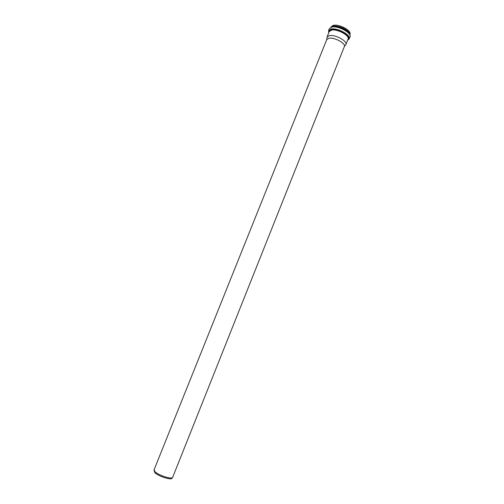<?xml version="1.0" encoding="UTF-8"?>
<svg xmlns="http://www.w3.org/2000/svg" width="504" height="504" viewBox="0 0 504 504"><rect width="100%" height="100%" fill="white"/><g stroke="black" fill="none" stroke-linecap="round" stroke-linejoin="round"><path stroke-width="0.76" d="M172.689 477.269L172.67 477.332C172.273 479.726 158.817 475.493 155.062 471.769L154.067 469.822M172.67 477.332L344.364 46.563C346.116 43.489 334.379 37.088 328.973 38.222L326.775 39.526L154.041 469.879M172.418 477.641L172.084 478.094C171.902 480.545 158.609 476.425 154.904 472.733L154.01 470.282M347.621 31.954C343.772 28.879 339.394 27.128 334.486 26.699M349.574 34.486C348.157 30.549 337.422 25.761 332.464 26.863M344.339 46.614L345.889 44.547C347.779 41.227 335.21 34.36 329.421 35.601L327.058 37.019L326.75 39.583M349.669 32.357C348.132 28.646 338.234 24.305 333.635 25.339L332.728 25.578M333.478 25.395L331.084 26.888L333.528 25.326C339.4 23.965 351.912 30.832 349.959 34.442C351.905 30.977 339.331 24.034 333.478 25.395M349.751 34.543L349.669 34.007M347.546 31.072C343.911 28.174 339.778 26.517 335.154 26.114M331.626 26.737L331.103 27.134M349.776 34.6L349.669 33.957M331.695 26.681L331.046 27.153M349.801 34.656L349.663 33.862M348.34 31.846C343.709 27.833 338.619 25.962 333.075 26.233M349.833 34.719L349.656 33.806C348.566 29.982 337.938 25.131 333.037 26.233L331.084 26.888M347.867 32.174C343.886 28.873 339.318 27.046 334.152 26.693M331.985 27.033L329.383 28.652L332.136 26.844C338.562 25.364 352.113 32.703 349.971 36.886C352.088 33.144 338.354 25.572 331.985 27.033M349.971 36.886L349.178 38.884C351.282 35.167 337.541 27.607 331.178 29.043L328.583 30.643L328.74 32.829M347.64 40.15C353.209 37.592 338.549 28.098 331.33 29.692C329.257 30.101 328.419 31.078 328.822 32.621M347.861 39.596C351.641 36.609 338.052 28.432 331.575 29.881C329.893 30.196 329.049 30.927 329.043 32.073M345.889 44.547L348.069 39.079C349.984 35.69 337.441 28.791 331.626 30.095L329.251 31.55L327.058 37.019M348.037 39.4C352.624 36.559 338.461 27.745 331.613 29.276M330.882 29.446L330.945 29.768M331.166 27.109L331.563 26.8M349.745 34.726L349.669 34.045M331.273 27.071L333.043 26.227L338.638 26.655L342.323 27.909C342.997 27.978 348.667 31.343 349.656 33.806L349.694 34.436M329.383 28.652L328.583 30.643M347.558 40.358L349.178 38.884"/></g></svg>
